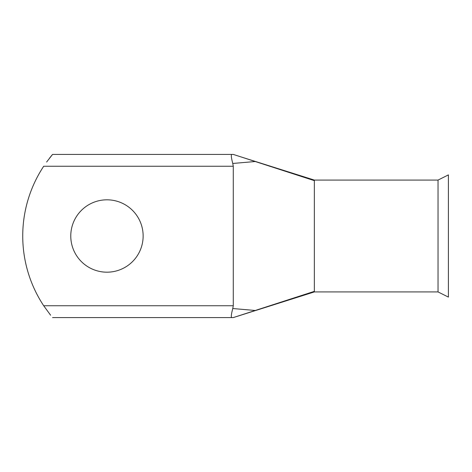 <?xml version="1.0" encoding="UTF-8"?>
<svg xmlns="http://www.w3.org/2000/svg" width="472" height="472" viewBox="0 0 472 472"><rect width="100%" height="100%" fill="white"/><g stroke="black" fill="none" stroke-linecap="round" stroke-linejoin="round"><path stroke-width="0.71" d="M106.955 199.815A36.185 36.185 0 0 0 70.77 236A36.185 36.185 0 0 0 106.955 272.185A36.185 36.185 0 0 0 143.14 236A36.185 36.185 0 0 0 106.955 199.815M314.346 291.342L314.346 180.074L438.04 180.074L448.4 174.894L448.4 297.106L438.04 291.926L314.346 291.926L233.28 317.585L231.74 317.585C230.95 317.137 231.292 314.122 232.767 308.535L255.252 310.476L314.346 291.348L314.346 291.926M438.04 180.074L438.04 291.926M52.28 154.751L49.418 158.291M46.628 162.02L52.557 154.415L233.28 154.415L255.252 161.524L232.767 163.465L233.28 166.256L233.28 305.744L232.767 308.535M240.472 156.745L314.346 180.08M232.767 163.465C231.292 157.878 230.95 154.857 231.74 154.415M233.28 166.256L43.695 166.256A126.508 126.508 0 0 0 43.695 305.744L50.604 315.207M314.346 180.652L255.252 161.524M255.252 310.476L233.28 317.585M43.695 305.744L233.28 305.744M52.557 317.585L231.74 317.585"/></g></svg>
